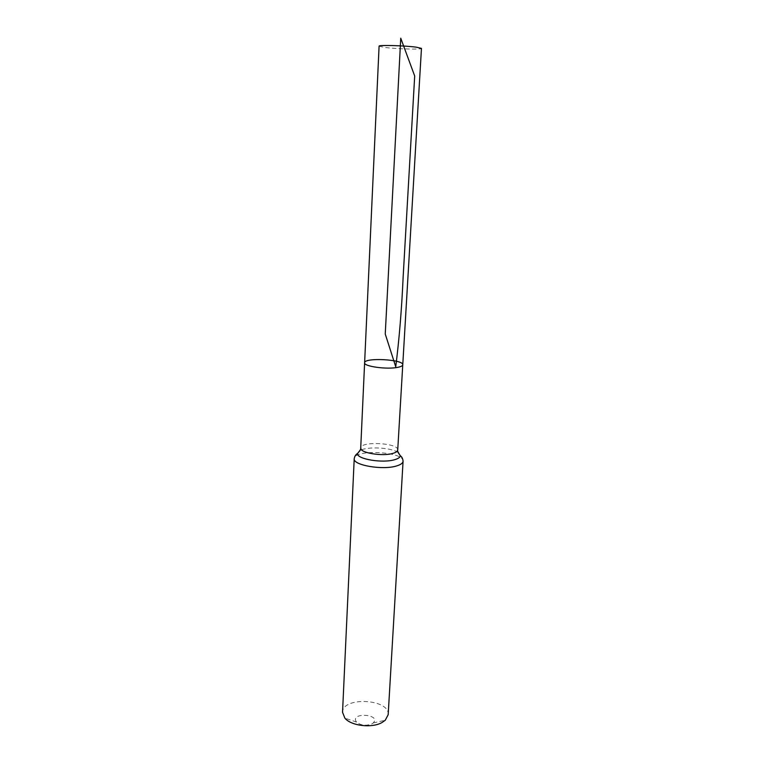 <?xml version="1.0" encoding="UTF-8"?>
<svg xmlns="http://www.w3.org/2000/svg" width="764" height="764" viewBox="0 0 764 764"><rect width="100%" height="100%" fill="white"/><g stroke="black" fill="none" stroke-linecap="round" stroke-linejoin="round"><path stroke-width="0.57" stroke-dasharray="3.82 2.86" d="M371.963 723.852L373.243 722.954C381.713 713.834 349.062 712.124 356.53 722.076C360.914 725.533 366.051 726.125 371.963 723.852M388.179 714.684C389.993 698.821 342.396 696.329 342.539 712.296M364.619 362.776C364.113 357.304 403.831 359.386 402.762 364.781M379.087 46.165L384.607 47.425C396.401 49.001 422.1 49.689 421.461 48.39M397.729 449.967C398.884 442.881 360.312 440.857 360.723 448.029M403.077 461.246C404.576 451.562 353.742 448.898 354.219 458.686M398.034 452.393C391.006 447.503 367.656 446.281 360.159 450.416M373.243 722.954L385.266 720.232M356.53 722.076L344.86 718.112"/><path stroke-width="1.15" d="M397.948 367.293C387.252 369.709 363.521 366.443 364.619 362.776C364.113 357.304 403.831 359.386 402.762 364.781C402.657 365.813 401.052 366.653 397.948 367.293C387.252 369.709 363.521 366.443 364.619 362.776L379.087 46.165C378.104 44.856 404.691 45.563 416.351 47.187L421.461 48.39L402.762 364.781C402.657 365.813 401.052 366.653 397.948 367.293M403.077 461.246C402.905 463.079 400.852 464.617 396.898 465.849C383.156 470.471 352.701 465.247 354.219 458.686L342.539 712.296L344.86 718.112C351.087 725.962 372.202 728.426 382.21 722.41L385.266 720.232L388.179 714.684L403.077 461.246C402.647 456.394 399.629 455.439 400.374 455.85L398.034 452.393M400.747 38.2L385.247 334.021L395.733 366.739C399.238 339.13 401.711 309.153 403.153 276.797L414.69 75.999L400.747 38.2M360.159 450.416L357.466 453.596C360.407 450.025 361.487 448.162 360.723 448.029C359.605 452.842 382.573 456.691 393.002 453.348C396.029 452.45 397.595 451.323 397.729 449.967L402.762 364.781M354.219 458.686C355.155 453.902 358.259 453.272 357.466 453.596C356.855 459.212 383.098 463.49 394.95 459.603C398.254 458.601 400.069 457.349 400.374 455.85C397.834 451.982 396.946 450.025 397.729 449.967M360.723 448.029L364.619 362.776"/></g></svg>
